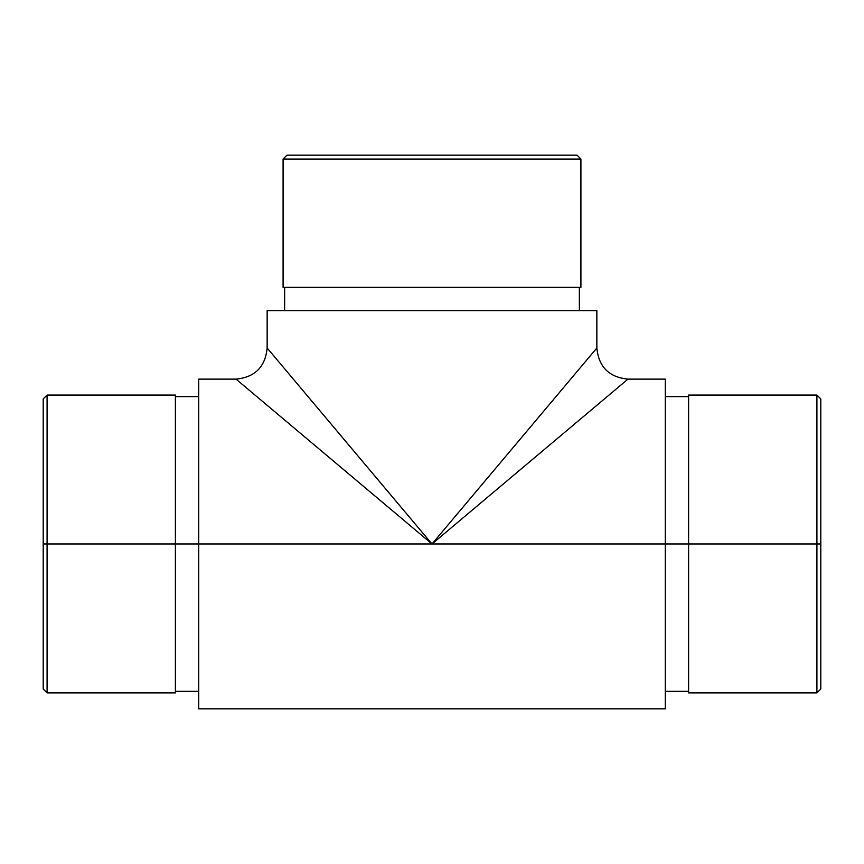 <?xml version="1.0" encoding="UTF-8"?>
<svg xmlns="http://www.w3.org/2000/svg" width="864" height="864" viewBox="0 0 864 864"><rect width="100%" height="100%" fill="white"/><g stroke="black" fill="none" stroke-linecap="round" stroke-linejoin="round"><path stroke-width="1.3" d="M688.608 692.885L688.608 395.064L688.608 543.974L665.28 543.974L816.912 543.974L816.912 692.885L816.912 543.974L688.608 543.974L688.608 692.885L816.912 692.885L820.8 688.997L820.8 543.974L816.912 543.974L816.912 395.064L816.912 543.974L820.8 543.974L820.8 688.997M580.91 159.062L577.022 155.174L286.978 155.174L283.09 159.062L580.91 159.062L283.09 159.062L283.09 287.366L580.91 287.366L580.91 159.062L580.91 287.366L283.09 287.366L283.09 159.062L286.978 155.174L577.022 155.174L580.91 159.062M47.088 543.974L43.2 543.974L43.2 688.997L43.2 398.952L43.2 543.974L47.088 543.974L47.088 692.885L47.088 543.974L175.392 543.974L47.088 543.974L47.088 395.064L47.088 543.974M579.355 310.694L579.355 287.366L579.355 310.694M284.645 287.366L284.645 310.694L284.645 287.366M175.392 395.064L175.392 692.885L175.392 543.974L198.72 543.974L175.392 543.974L175.392 395.064L47.088 395.064L43.2 398.952M415.843 524.772L432 543.974L596.851 348.019L596.851 310.694L267.149 310.694L267.149 348.019L415.843 524.772M198.72 708.826L198.72 379.123L198.72 708.826L665.28 708.826L665.28 543.974L198.72 543.974L665.28 543.974L665.28 379.123L665.28 708.826M596.851 348.019L432 543.974L627.955 379.123L432 543.974L236.045 379.123L432 543.974L267.149 348.019L267.149 310.694L596.851 310.694L596.851 348.019C598.698 366.908 609.066 377.276 627.955 379.123L432 543.974L236.077 379.156M820.8 398.952L820.8 543.974L820.8 398.952L816.912 395.064L688.608 395.064M688.608 397.332L688.608 399.449M175.392 692.885L47.088 692.885L43.2 688.997M198.72 691.33L175.392 691.33M665.28 691.33L688.608 691.33M627.955 379.123L665.28 379.123M198.72 379.123L236.045 379.123C254.934 377.276 265.302 366.908 267.149 348.019M665.28 396.619L688.608 396.619M198.72 396.619L175.392 396.619"/></g></svg>
